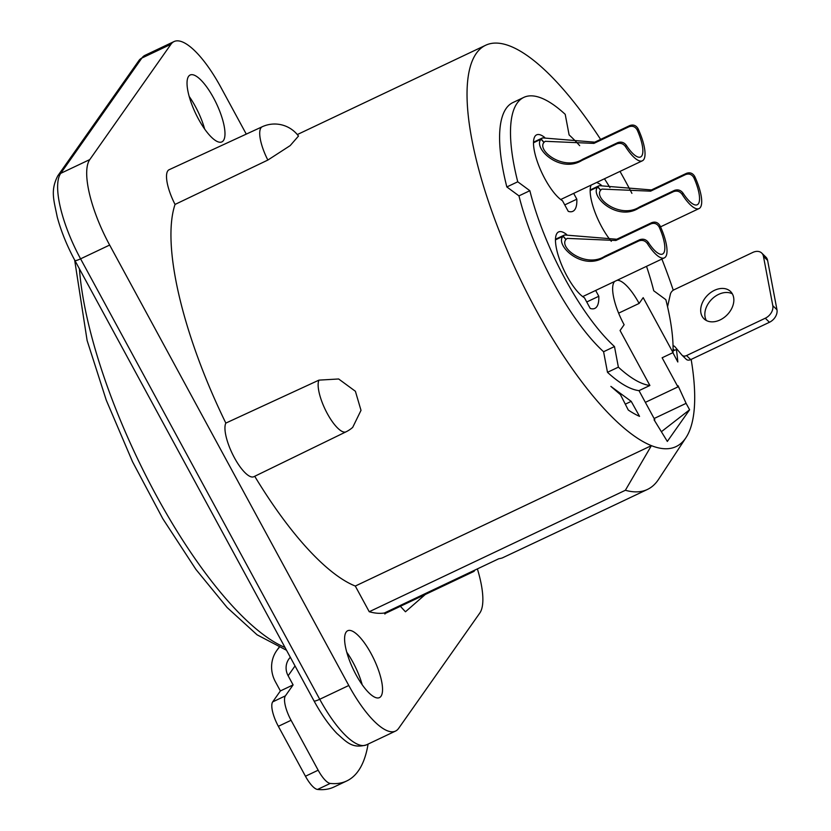 <?xml version="1.0" encoding="UTF-8"?>
<svg xmlns="http://www.w3.org/2000/svg" width="831" height="831" viewBox="0 0 831 831"><rect width="100%" height="100%" fill="white"/><g stroke="black" fill="none" stroke-linecap="round" stroke-linejoin="round"><path stroke-width="1.25" d="M639.455 206.992L674.429 190.403C677.909 189.229 680.776 190.122 683.009 193.114L682.137 194.361C679.903 191.338 677.057 190.434 673.567 191.618L638.592 208.207L639.455 206.992C620.85 219.062 593.573 198.838 600.616 190.206A38.081 35.588 33.9 0 1 597.79 186.944L590.176 190.548M600.553 190.143L600.72 190.07A38.081 35.702 36.4 0 1 597.905 186.778L590.187 190.444M597.905 186.778L599.255 185.666L651.442 189.946L686.416 173.367C689.959 172.09 692.732 173.128 694.726 176.463L693.854 177.709C691.88 174.354 689.117 173.305 685.565 174.583L650.59 191.161L601.935 189.084L600.72 190.07M682.137 194.361A31.734 9.868 64.6 0 0 699.037 208.581A31.734 9.868 64.6 0 0 694.726 176.463M638.592 208.207C617.08 221.804 589.293 195.887 597.79 186.944M683.009 193.114A27.496 8.549 64.6 0 0 697.23 204.758A27.496 8.549 64.6 0 0 693.854 177.709M477.389 568.892A74.042 23.019 -115.4 0 1 479.778 613.07L398.631 728.372A74.042 23.019 -115.4 0 1 395.514 731.083A74.042 23.019 -115.4 0 1 348.791 685.492L109.65 245.052A74.042 23.019 -115.4 0 1 89.8 159.573L170.947 44.272A74.042 23.019 -115.4 0 1 174.063 41.55A74.042 23.019 -115.4 0 1 220.776 87.141L246.277 134.113M223.435 140.543A37.021 11.509 64.6 0 0 214.99 100.634A37.021 11.509 64.6 0 0 190.154 75.008A37.021 11.509 64.6 0 0 195.607 113.39A37.021 11.509 64.6 0 0 221.867 141.904A37.021 11.509 64.6 0 0 223.435 140.543M204.655 129.054A37.021 11.509 64.6 0 0 189.198 96.469M346.143 632.09A37.021 11.509 64.6 0 0 354.588 671.999A37.021 11.509 64.6 0 0 379.424 697.625A37.021 11.509 64.6 0 0 373.971 659.253A37.021 11.509 64.6 0 0 347.701 630.729A37.021 11.509 64.6 0 0 346.143 632.09M362.212 684.786A37.021 11.509 64.6 0 0 346.756 652.19M262.232 126.748A29.615 29.615 0 0 1 298.485 136.066L290.164 145.612L267.852 160.061L175.05 204.426A30.674 9.536 -115.4 0 1 169.129 169.721L262.232 126.748A29.615 9.214 64.6 0 0 267.852 160.061M318.959 380.131L338.653 378.978L355.398 391.276L361.007 410.348L352.708 427.363A29.615 29.615 0 0 1 346.028 431.829L253.839 476.714A30.674 9.536 -115.4 0 1 233.729 456.468A30.674 9.536 -115.4 0 1 225.835 423.093L318.959 380.131A29.615 9.214 64.6 0 0 326.666 412.373A29.615 9.214 64.6 0 0 346.028 431.829M661.611 431.538L689.605 409.776L667.335 441.427L654.059 419.79A190.382 59.198 64.6 0 0 654.807 419.769L638.997 390.643L649.894 385.48L620.061 330.52L624.123 324.734A37.021 11.509 64.6 0 1 614.649 281.439M610.889 386.405L620.435 394.621L628.278 410.026A190.382 59.198 -115.4 0 0 639.548 416.362L631.217 401.363L610.889 386.405M645.355 402.349L677.94 386.903A190.382 59.198 64.6 0 0 678.044 385.709L686.105 403.347L654.122 418.512M689.605 409.776L686.105 403.347M254.722 476.277A222.116 69.066 64.6 0 0 355.294 586.052L369.234 611.73A248.552 77.283 64.6 0 0 384.348 613.008L498.797 558.744A248.552 77.283 64.6 0 0 502.184 557.985L605.259 509.434A248.552 77.283 64.6 0 0 605.643 509.258L647.432 489.449A248.552 77.283 64.6 0 0 658.557 479.373L686.001 437.605A222.116 69.066 64.6 0 0 694.238 384.774A222.116 69.066 64.6 0 0 691.153 359.397M369.234 611.73L625.379 490.269A248.552 77.283 64.6 0 0 647.432 489.449M625.379 490.269L651.4 445.645A222.116 69.066 64.6 0 0 686.001 437.605M355.294 586.052L651.4 445.645A222.116 69.066 64.6 0 1 504.033 242.922A222.116 69.066 64.6 0 1 485.73 45.217A222.116 69.066 64.6 0 1 600.605 139.4M673.266 290.216A222.116 69.066 64.6 0 0 661.871 259.054M631.903 193.343A222.116 69.066 64.6 0 0 619.999 171.404M175.05 204.426A222.116 69.066 64.6 0 0 225.835 423.093M676.424 349.768A190.382 59.198 -115.4 0 1 677.816 361.984L672.881 352.676M579.695 145.674A132.212 41.114 64.6 0 0 569.11 134.913L565.215 114.335A158.648 49.33 64.6 0 0 523.821 97.383L512.924 102.556A158.648 49.33 64.6 0 0 506.837 186.954L518.96 195.867A132.212 41.114 64.6 0 0 603.586 351.731L607.482 372.309A158.648 49.33 64.6 0 0 638.997 390.643M677.94 386.903L662.13 357.777L673.027 352.614A158.648 49.33 64.6 0 0 665.849 299.69L653.737 290.777A132.212 41.114 64.6 0 0 646.518 266.335M384.348 613.008L384.909 614.036L385.335 613.434M631.217 401.363L625.296 404.178M566.69 234.55A37.021 11.509 64.6 0 0 558.588 231.942A37.021 11.509 64.6 0 0 560.873 263.001A37.021 11.509 64.6 0 0 584.463 297.81L590.228 308.436A47.596 14.802 -115.4 0 0 594.84 308.394A47.596 14.802 -115.4 0 0 598.798 296.262L586.728 301.985M654.807 419.769L654.226 420.05M609.933 187.588A132.212 41.114 64.6 0 0 604.459 178.779M506.837 186.954L517.744 181.792L529.856 190.704A132.212 41.114 64.6 0 0 614.483 346.558L618.378 367.146A158.648 49.33 64.6 0 0 649.894 385.48M523.821 97.383A158.648 49.33 64.6 0 0 517.744 181.792M518.96 195.867L529.856 190.704M603.586 351.731L614.483 346.558M607.482 372.309L618.378 367.146M673.027 352.614L643.184 297.654L639.122 303.429A37.021 11.509 64.6 0 0 617.09 280.286M601.374 185.24A37.021 11.509 64.6 0 0 596.565 182.519M591.111 185.105A37.021 11.509 64.6 0 0 611.304 241.291M544.71 137.468A37.021 11.509 64.6 0 0 536.608 134.861A37.021 11.509 64.6 0 0 538.904 165.92A37.021 11.509 64.6 0 0 562.483 200.728L568.259 211.354A47.596 14.802 -115.4 0 0 572.86 211.313A47.596 14.802 -115.4 0 0 576.818 199.18L564.758 204.904M576.818 199.18L573.67 193.374M618.628 313.152L639.122 303.429M598.798 296.262L595.65 290.455M425.254 594.508L405.455 611.782L400.386 606.298M384.732 613.714L474.002 571.385L473.618 570.679M474.002 571.385L474.948 570.045M279.081 647.671A31.734 29.698 35.1 0 0 276.713 650.59A31.734 29.698 35.1 0 0 275.414 681.773L280.39 690.935L293.104 684.91L288.128 675.738A16.921 15.841 35.1 0 1 288.824 659.108A16.921 15.841 35.1 0 1 290.341 657.29M280.39 690.935L272.682 701.894L285.397 695.869L293.104 684.91M368.071 744.098A274.999 85.51 -115.4 0 1 346.756 780.953A274.999 85.51 -115.4 0 1 330.25 783.425A21.149 6.575 -115.4 0 1 318.169 770.202L291.068 720.29A21.149 6.575 -115.4 0 1 285.397 695.869M346.756 780.953L334.041 786.978A274.999 85.51 64.6 0 1 317.535 789.45A21.149 6.575 -115.4 0 1 305.455 776.237L278.354 726.315A21.149 6.575 -115.4 0 1 272.682 701.894M673.037 345.748A5.287 3.854 134.3 0 1 674.762 346.569A5.287 3.854 134.3 0 1 674.959 346.766L681.887 355.024A5.287 3.854 -45.7 0 0 682.074 355.232A5.287 3.854 -45.7 0 0 686.551 355.564L765.289 318.221A10.574 7.697 -45.7 0 0 772.809 305.694L763.45 256.343A10.574 7.697 -45.7 0 0 761.757 253.081A10.574 7.697 -45.7 0 0 752.813 252.427L674.076 289.759A5.287 3.854 -45.7 0 0 670.368 294.267L667.553 306.743M761.757 253.081L765.912 257.143A10.574 7.697 134.3 0 1 767.605 260.404L776.964 309.745A10.574 7.697 134.3 0 1 769.433 322.283L690.706 359.615A5.287 3.854 134.3 0 1 686.229 359.283A5.287 3.854 134.3 0 1 686.042 359.085M673.068 350.942L674.44 350.287L673.089 348.968M677.556 349.872A5.287 3.854 -45.7 0 0 674.44 350.287M706.34 320.486A19.04 13.857 134.3 0 1 718.607 294.392A19.04 13.857 134.3 0 1 732.35 293.842M714.463 290.331A19.04 13.857 134.3 0 1 730.563 291.515A19.04 13.857 134.3 0 1 727.177 314.824A19.04 13.857 134.3 0 1 703.961 318.761A19.04 13.857 134.3 0 1 714.463 290.331M659.149 227.008C657.176 223.653 654.423 222.615 650.87 223.882L615.896 240.471L567.241 238.383L566.015 239.37A38.081 35.702 36.4 0 1 563.21 236.087L564.561 234.976L616.747 239.245L651.722 222.666C655.264 221.399 658.027 222.428 660.032 225.762L659.149 227.008A27.496 8.549 64.6 0 1 662.536 254.057A27.496 8.549 64.6 0 1 648.315 242.413L647.442 243.66A31.734 9.868 64.6 0 0 664.343 257.88A31.734 9.868 64.6 0 0 660.032 225.762M647.442 243.66C645.209 240.647 642.353 239.733 638.873 240.928L603.898 257.506C581.835 271.145 554.495 244.719 563.096 236.243L555.482 239.847M563.096 236.243A38.081 35.588 33.9 0 0 565.921 239.505C558.723 247.721 585.71 268.444 604.76 256.291L639.725 239.712C643.215 238.528 646.082 239.421 648.315 242.413M563.21 236.087L555.482 239.744M637.18 129.937C635.206 126.572 632.443 125.533 628.89 126.8L593.916 143.389L545.261 141.301L544.045 142.288A38.081 35.702 36.4 0 1 541.23 139.006L542.581 137.894L594.767 142.163L629.742 125.585C633.284 124.318 636.058 125.346 638.052 128.691L637.18 129.937A27.496 8.549 64.6 0 1 640.556 156.976A27.496 8.549 64.6 0 1 626.335 145.332L625.463 146.578A31.734 9.868 64.6 0 0 642.363 160.799A31.734 9.868 64.6 0 0 638.052 128.691M625.463 146.578C623.229 143.566 620.383 142.652 616.893 143.846L581.918 160.425C559.855 174.063 532.526 147.648 541.116 139.161L533.502 142.766M541.116 139.161A38.081 35.588 33.9 0 0 543.941 142.423C536.753 150.64 563.73 171.363 582.78 159.209L617.755 142.631C621.235 141.447 624.102 142.35 626.335 145.332M541.23 139.006L533.512 142.662M650.59 191.161L651.442 189.946M674.429 190.403L673.567 191.618M686.416 173.367L685.565 174.583M348.791 685.492L319.727 699.276L80.586 258.836A74.042 23.019 -115.4 0 1 60.736 173.347L141.872 58.056A74.042 23.019 -115.4 0 1 144.999 55.334L138.943 60.518A8.466 7.926 35.1 0 1 141.872 58.056L170.947 44.272M109.65 245.052L80.586 258.836A8.466 1.392 -28.5 0 1 74.863 260.435C67.02 245.872 61.141 231.413 57.246 217.057C53.849 199.98 50.213 190.6 57.796 175.819A8.466 7.926 35.1 0 1 60.736 173.347L89.8 159.573M314.004 700.876A8.466 1.392 -28.5 0 0 319.727 699.276A74.042 23.019 -115.4 0 0 366.44 744.867C352.126 748.98 346.517 741.906 336.929 733.472C328.951 725.141 321.306 714.276 314.004 700.876L74.863 260.435M79.412 268.797A249.612 77.615 64.6 0 0 156.124 495.183A249.612 77.615 64.6 0 0 285.002 647.453M288.128 675.738L295.036 665.932M291.068 720.29L278.354 726.315M318.169 770.202L305.455 776.237M317.535 789.45L330.25 783.425M769.433 322.283L765.289 318.221M776.964 309.745L772.809 305.694M763.45 256.343L767.605 260.404M686.551 355.564L690.706 359.615M651.722 222.666L650.87 223.882M639.725 239.712L638.873 240.928M615.896 240.471L616.747 239.245M603.898 257.506L604.76 256.291M629.742 125.585L628.89 126.8M617.755 142.631L616.893 143.846M593.916 143.389L594.767 142.163M581.918 160.425L582.78 159.209M660.52 226.842L699.037 208.581M590.197 189.956L599.255 185.666M57.796 175.819L138.943 60.518M174.063 41.55L144.999 55.334M297.301 134.57L485.73 45.217M286.518 650.258L257.101 634.822L227.133 607.534L195.908 569.401L162.866 518.824L132.524 461.735L106.264 400.168L87.12 340.523L74.655 260.051M395.514 731.083L366.44 744.867M276.713 650.59L278.842 647.567M682.074 355.232L686.229 359.283M582.687 296.605L664.343 257.88M555.492 239.255L564.55 234.965M560.707 199.523L642.363 160.799M533.523 142.184L542.581 137.884"/></g></svg>
